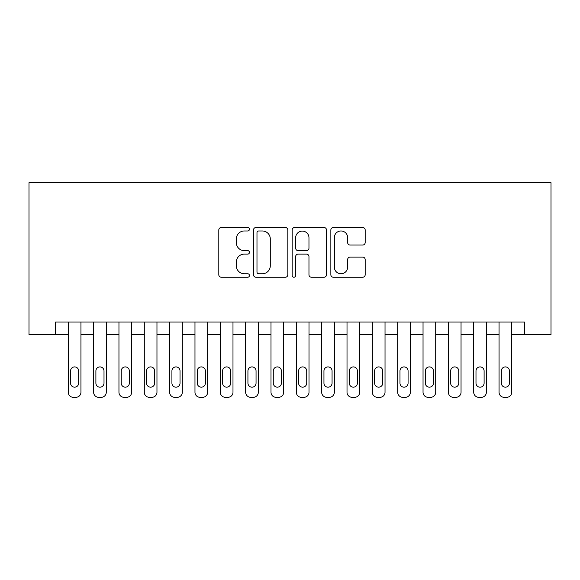 <?xml version="1.0" encoding="UTF-8"?>
<svg xmlns="http://www.w3.org/2000/svg" width="580" height="580" viewBox="0 0 580 580"><rect width="100%" height="100%" fill="white"/><g stroke="black" fill="none" stroke-linecap="round" stroke-linejoin="round"><path stroke-width="0.87" d="M249.458 229.238A1.74 1.74 0 0 0 247.718 227.498L221.292 227.498A2.487 2.487 0 0 0 218.805 229.985L218.805 274.753A2.487 2.487 0 0 0 221.292 277.24L247.718 277.24A1.74 1.74 0 0 0 249.458 275.5A1.74 1.74 0 0 0 247.718 273.76L244.296 273.76A7.96 7.96 0 0 1 236.335 265.8L236.335 262.073A7.96 7.96 0 0 1 244.296 254.112L247.718 254.112A1.74 1.74 0 0 0 249.458 252.373A1.74 1.74 0 0 0 247.718 250.632L244.296 250.632A7.96 7.96 0 0 1 236.335 242.672L236.335 238.938A7.96 7.96 0 0 1 244.296 230.978L247.718 230.978A1.74 1.74 0 0 0 249.458 229.238M362.688 245.036A2.487 2.487 0 0 0 365.175 242.549L365.175 229.985A2.487 2.487 0 0 0 362.688 227.498L333.34 227.498A2.487 2.487 0 0 0 330.854 229.985L330.854 274.753A2.487 2.487 0 0 0 333.34 277.24L362.688 277.24A2.487 2.487 0 0 0 365.175 274.753L365.175 259.586A2.487 2.487 0 0 0 362.688 257.099L350.131 257.099A2.487 2.487 0 0 0 347.645 259.586L347.645 267.105A6.655 6.655 0 0 1 340.989 273.76A6.655 6.655 0 0 1 334.334 267.105L334.334 237.633A6.655 6.655 0 0 1 340.989 230.978A6.655 6.655 0 0 1 347.645 237.633L347.645 242.549A2.487 2.487 0 0 0 350.131 245.036L362.688 245.036M524.392 334.725L551 334.725L551 182.685L29 182.685L29 334.725L68.273 334.725L68.273 392.247A5.068 5.068 0 0 0 73.348 397.314L75.878 397.314A5.068 5.068 0 0 0 80.946 392.247L80.946 334.725L93.619 334.725L93.619 392.247A5.068 5.068 0 0 0 98.687 397.314L101.217 397.314A5.068 5.068 0 0 0 106.285 392.247L106.285 334.725L118.958 334.725L118.958 392.247A5.068 5.068 0 0 0 124.026 397.314L126.556 397.314A5.068 5.068 0 0 0 131.624 392.247L131.624 334.725L144.297 334.725L144.297 392.247A5.068 5.068 0 0 0 149.364 397.314L151.895 397.314A5.068 5.068 0 0 0 156.963 392.247L156.963 334.725L169.635 334.725L169.635 392.247A5.068 5.068 0 0 0 174.703 397.314L177.241 397.314A5.068 5.068 0 0 0 182.309 392.247L182.309 334.725L194.974 334.725L194.974 392.247A5.068 5.068 0 0 0 200.042 397.314L202.579 397.314A5.068 5.068 0 0 0 207.647 392.247L207.647 334.725L220.313 334.725L220.313 392.247A5.068 5.068 0 0 0 225.381 397.314L227.918 397.314A5.068 5.068 0 0 0 232.986 392.247L232.986 334.725L245.652 334.725L245.652 392.247A5.068 5.068 0 0 0 250.727 397.314L253.257 397.314A5.068 5.068 0 0 0 258.325 392.247L258.325 334.725L270.998 334.725L270.998 392.247A5.068 5.068 0 0 0 276.065 397.314L278.596 397.314A5.068 5.068 0 0 0 283.663 392.247L283.663 334.725L296.337 334.725L296.337 392.247A5.068 5.068 0 0 0 301.404 397.314L303.935 397.314A5.068 5.068 0 0 0 309.002 392.247L309.002 334.725L321.675 334.725L321.675 392.247A5.068 5.068 0 0 0 326.743 397.314L329.273 397.314A5.068 5.068 0 0 0 334.348 392.247L334.348 334.725L347.014 334.725L347.014 392.247A5.068 5.068 0 0 0 352.082 397.314L354.619 397.314A5.068 5.068 0 0 0 359.687 392.247L359.687 334.725L372.353 334.725L372.353 392.247A5.068 5.068 0 0 0 377.421 397.314L379.958 397.314A5.068 5.068 0 0 0 385.026 392.247L385.026 334.725L397.691 334.725L397.691 392.247A5.068 5.068 0 0 0 402.759 397.314L405.297 397.314A5.068 5.068 0 0 0 410.364 392.247L410.364 334.725L423.037 334.725L423.037 392.247A5.068 5.068 0 0 0 428.105 397.314L430.635 397.314A5.068 5.068 0 0 0 435.703 392.247L435.703 334.725L448.376 334.725L448.376 392.247A5.068 5.068 0 0 0 453.444 397.314L455.974 397.314A5.068 5.068 0 0 0 461.042 392.247L461.042 334.725L473.715 334.725L473.715 392.247A5.068 5.068 0 0 0 478.783 397.314L481.313 397.314A5.068 5.068 0 0 0 486.381 392.247L486.381 334.725L499.054 334.725L499.054 392.247A5.068 5.068 0 0 0 504.122 397.314L506.652 397.314A5.068 5.068 0 0 0 511.727 392.247L511.727 334.725L524.392 334.725L524.392 322.052L55.608 322.052L55.608 334.725M287.825 229.985A2.487 2.487 0 0 0 285.338 227.498L255.983 227.498A2.487 2.487 0 0 0 253.496 229.985L253.496 274.753A2.487 2.487 0 0 0 255.983 277.24L285.338 277.24A2.487 2.487 0 0 0 287.825 274.753L287.825 229.985M294.662 227.498L324.017 227.498A2.487 2.487 0 0 1 326.504 229.985L326.504 274.753A2.487 2.487 0 0 1 324.017 277.24L311.453 277.24A2.487 2.487 0 0 1 308.966 274.753L308.966 256.599A2.487 2.487 0 0 0 306.479 254.112L298.149 254.112A2.487 2.487 0 0 0 295.655 256.599L295.655 275.5A1.74 1.74 0 0 1 293.915 277.24A1.74 1.74 0 0 1 292.175 275.5L292.175 229.985A2.487 2.487 0 0 1 294.662 227.498M258.724 230.978A1.74 1.74 0 0 0 256.983 232.718L256.983 272.02A1.74 1.74 0 0 0 258.724 273.76L262.327 273.76A7.96 7.96 0 0 0 270.287 265.8L270.287 238.938A7.96 7.96 0 0 0 262.327 230.978L258.724 230.978M308.966 237.756A6.655 6.655 0 0 0 302.31 231.101A6.655 6.655 0 0 0 295.655 237.756L295.655 248.138A2.487 2.487 0 0 0 298.149 250.632L306.479 250.632A2.487 2.487 0 0 0 308.966 248.138L308.966 237.756M80.946 322.052L80.946 392.247M68.273 322.052L68.273 392.247M78.662 383.126A4.053 4.053 0 0 1 74.61 387.179A4.053 4.053 0 0 1 70.557 383.126L70.557 370.961A4.053 4.053 0 0 1 74.61 366.908A4.053 4.053 0 0 1 78.662 370.961L78.662 383.126M73.348 397.314L75.878 397.314M106.285 322.052L106.285 392.247M93.619 322.052L93.619 392.247M104.008 383.126A4.053 4.053 0 0 1 99.949 387.179A4.053 4.053 0 0 1 95.896 383.126L95.896 370.961A4.053 4.053 0 0 1 99.949 366.908A4.053 4.053 0 0 1 104.008 370.961L104.008 383.126M98.687 397.314L101.217 397.314M131.624 322.052L131.624 392.247M118.958 322.052L118.958 392.247M129.347 383.126A4.053 4.053 0 0 1 125.294 387.179A4.053 4.053 0 0 1 121.234 383.126L121.234 370.961A4.053 4.053 0 0 1 125.294 366.908A4.053 4.053 0 0 1 129.347 370.961L129.347 383.126M124.026 397.314L126.556 397.314M156.963 322.052L156.963 392.247M144.297 322.052L144.297 392.247M154.686 383.126A4.053 4.053 0 0 1 150.633 387.179A4.053 4.053 0 0 1 146.573 383.126L146.573 370.961A4.053 4.053 0 0 1 150.633 366.908A4.053 4.053 0 0 1 154.686 370.961L154.686 383.126M149.364 397.314L151.895 397.314M182.309 322.052L182.309 392.247M169.635 322.052L169.635 392.247M180.025 383.126A4.053 4.053 0 0 1 175.972 387.179A4.053 4.053 0 0 1 171.919 383.126L171.919 370.961A4.053 4.053 0 0 1 175.972 366.908A4.053 4.053 0 0 1 180.025 370.961L180.025 383.126M174.703 397.314L177.241 397.314M207.647 322.052L207.647 392.247M194.974 322.052L194.974 392.247M205.363 383.126A4.053 4.053 0 0 1 201.311 387.179A4.053 4.053 0 0 1 197.258 383.126L197.258 370.961A4.053 4.053 0 0 1 201.311 366.908A4.053 4.053 0 0 1 205.363 370.961L205.363 383.126M200.042 397.314L202.579 397.314M232.986 322.052L232.986 392.247M220.313 322.052L220.313 392.247M230.702 383.126A4.053 4.053 0 0 1 226.649 387.179A4.053 4.053 0 0 1 222.597 383.126L222.597 370.961A4.053 4.053 0 0 1 226.649 366.908A4.053 4.053 0 0 1 230.702 370.961L230.702 383.126M225.381 397.314L227.918 397.314M258.325 322.052L258.325 392.247M245.652 322.052L245.652 392.247M256.048 383.126A4.053 4.053 0 0 1 251.988 387.179A4.053 4.053 0 0 1 247.936 383.126L247.936 370.961A4.053 4.053 0 0 1 251.988 366.908A4.053 4.053 0 0 1 256.048 370.961L256.048 383.126M250.727 397.314L253.257 397.314M283.663 322.052L283.663 392.247M270.998 322.052L270.998 392.247M281.387 383.126A4.053 4.053 0 0 1 277.327 387.179A4.053 4.053 0 0 1 273.274 383.126L273.274 370.961A4.053 4.053 0 0 1 277.327 366.908A4.053 4.053 0 0 1 281.387 370.961L281.387 383.126M276.065 397.314L278.596 397.314M309.002 322.052L309.002 392.247M296.337 322.052L296.337 392.247M306.726 383.126A4.053 4.053 0 0 1 302.673 387.179A4.053 4.053 0 0 1 298.613 383.126L298.613 370.961A4.053 4.053 0 0 1 302.673 366.908A4.053 4.053 0 0 1 306.726 370.961L306.726 383.126M301.404 397.314L303.935 397.314M334.348 322.052L334.348 392.247M321.675 322.052L321.675 392.247M332.064 383.126A4.053 4.053 0 0 1 328.012 387.179A4.053 4.053 0 0 1 323.952 383.126L323.952 370.961A4.053 4.053 0 0 1 328.012 366.908A4.053 4.053 0 0 1 332.064 370.961L332.064 383.126M326.743 397.314L329.273 397.314M359.687 322.052L359.687 392.247M347.014 322.052L347.014 392.247M357.403 383.126A4.053 4.053 0 0 1 353.351 387.179A4.053 4.053 0 0 1 349.298 383.126L349.298 370.961A4.053 4.053 0 0 1 353.351 366.908A4.053 4.053 0 0 1 357.403 370.961L357.403 383.126M352.082 397.314L354.619 397.314M385.026 322.052L385.026 392.247M372.353 322.052L372.353 392.247M382.742 383.126A4.053 4.053 0 0 1 378.689 387.179A4.053 4.053 0 0 1 374.637 383.126L374.637 370.961A4.053 4.053 0 0 1 378.689 366.908A4.053 4.053 0 0 1 382.742 370.961L382.742 383.126M377.421 397.314L379.958 397.314M410.364 322.052L410.364 392.247M397.691 322.052L397.691 392.247M408.081 383.126A4.053 4.053 0 0 1 404.028 387.179A4.053 4.053 0 0 1 399.975 383.126L399.975 370.961A4.053 4.053 0 0 1 404.028 366.908A4.053 4.053 0 0 1 408.081 370.961L408.081 383.126M402.759 397.314L405.297 397.314M435.703 322.052L435.703 392.247M423.037 322.052L423.037 392.247M433.427 383.126A4.053 4.053 0 0 1 429.367 387.179A4.053 4.053 0 0 1 425.314 383.126L425.314 370.961A4.053 4.053 0 0 1 429.367 366.908A4.053 4.053 0 0 1 433.427 370.961L433.427 383.126M428.105 397.314L430.635 397.314M461.042 322.052L461.042 392.247M448.376 322.052L448.376 392.247M458.765 383.126A4.053 4.053 0 0 1 454.705 387.179A4.053 4.053 0 0 1 450.653 383.126L450.653 370.961A4.053 4.053 0 0 1 454.705 366.908A4.053 4.053 0 0 1 458.765 370.961L458.765 383.126M453.444 397.314L455.974 397.314M486.381 322.052L486.381 392.247M473.715 322.052L473.715 392.247M484.104 383.126A4.053 4.053 0 0 1 480.051 387.179A4.053 4.053 0 0 1 475.991 383.126L475.991 370.961A4.053 4.053 0 0 1 480.051 366.908A4.053 4.053 0 0 1 484.104 370.961L484.104 383.126M478.783 397.314L481.313 397.314M511.727 322.052L511.727 392.247M499.054 322.052L499.054 392.247M509.443 383.126A4.053 4.053 0 0 1 505.39 387.179A4.053 4.053 0 0 1 501.337 383.126L501.337 370.961A4.053 4.053 0 0 1 505.39 366.908A4.053 4.053 0 0 1 509.443 370.961L509.443 383.126M504.122 397.314L506.652 397.314"/></g></svg>
